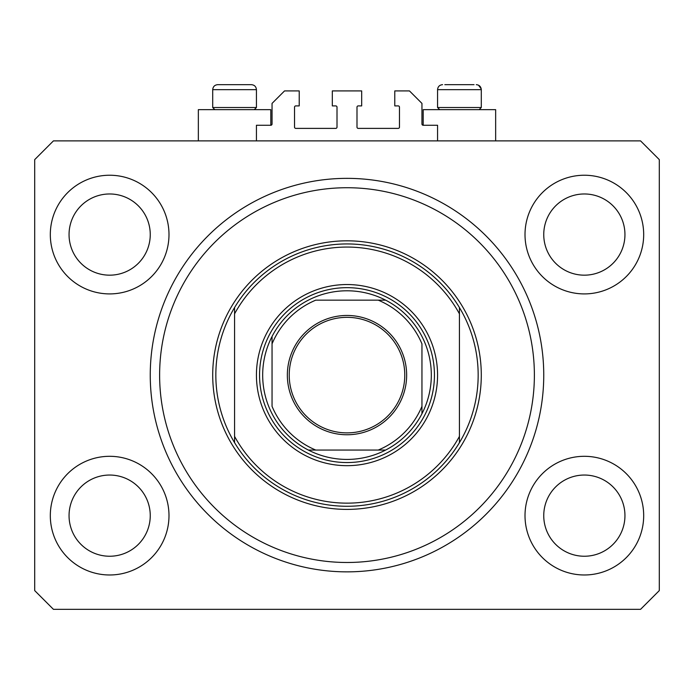 <?xml version="1.0" encoding="UTF-8"?>
<svg xmlns="http://www.w3.org/2000/svg" width="694" height="694" viewBox="0 0 694 694"><rect width="100%" height="100%" fill="white"/><g stroke="black" fill="none" stroke-linecap="round" stroke-linejoin="round"><path stroke-width="1.04" d="M437.567 140.882L437.567 125.267L423.201 125.267A1.249 1.249 0 0 1 421.952 124.018L421.952 103.406L409.46 90.914L394.782 90.914L394.782 105.904L398.217 105.904A1.249 1.249 0 0 1 399.466 107.154L399.466 127.141A1.249 1.249 0 0 1 398.217 128.39L358.243 128.39A1.249 1.249 0 0 1 356.994 127.141L356.994 107.154A1.249 1.249 0 0 1 358.243 105.904L361.678 105.904L361.678 90.914L332.322 90.914L332.322 105.904L335.757 105.904A1.249 1.249 0 0 1 337.006 107.154L337.006 127.141A1.249 1.249 0 0 1 335.757 128.39L295.783 128.39A1.249 1.249 0 0 1 294.534 127.141L294.534 107.154A1.249 1.249 0 0 1 295.783 105.904L299.218 105.904L299.218 90.914L284.54 90.914L272.048 103.406L272.048 124.018A1.249 1.249 0 0 1 270.799 125.267L256.433 125.267L256.433 140.882M50.315 515.642A59.337 59.337 0 0 0 109.652 574.979A59.337 59.337 0 0 0 168.989 515.642A59.337 59.337 0 0 0 109.652 456.305A59.337 59.337 0 0 0 50.315 515.642M525.011 515.642A59.337 59.337 0 0 0 584.348 574.979A59.337 59.337 0 0 0 643.685 515.642A59.337 59.337 0 0 0 584.348 456.305A59.337 59.337 0 0 0 525.011 515.642M525.011 234.572A59.337 59.337 0 0 0 584.348 293.909A59.337 59.337 0 0 0 643.685 234.572A59.337 59.337 0 0 0 584.348 175.235A59.337 59.337 0 0 0 525.011 234.572M50.315 234.572A59.337 59.337 0 0 0 109.652 293.909A59.337 59.337 0 0 0 168.989 234.572A59.337 59.337 0 0 0 109.652 175.235A59.337 59.337 0 0 0 50.315 234.572M495.655 140.882L495.655 109.652L423.201 109.652L423.201 125.267M198.345 140.882L198.345 109.652L270.799 109.652L270.799 125.267M150.251 375.107A196.749 196.749 0 0 0 347 571.856A196.749 196.749 0 0 0 543.749 375.107A196.749 196.749 0 0 0 347 178.358A196.749 196.749 0 0 0 150.251 375.107M69.053 234.572A40.599 40.599 0 0 0 109.652 275.171A40.599 40.599 0 0 0 150.251 234.572A40.599 40.599 0 0 0 109.652 193.973A40.599 40.599 0 0 0 69.053 234.572M543.749 234.572A40.599 40.599 0 0 0 584.348 275.171A40.599 40.599 0 0 0 624.947 234.572A40.599 40.599 0 0 0 584.348 193.973A40.599 40.599 0 0 0 543.749 234.572M543.749 515.642A40.599 40.599 0 0 0 584.348 556.241A40.599 40.599 0 0 0 624.947 515.642A40.599 40.599 0 0 0 584.348 475.043A40.599 40.599 0 0 0 543.749 515.642M69.053 515.642A40.599 40.599 0 0 0 109.652 556.241A40.599 40.599 0 0 0 150.251 515.642A40.599 40.599 0 0 0 109.652 475.043A40.599 40.599 0 0 0 69.053 515.642M53.438 609.332L640.562 609.332L659.3 590.594L659.3 159.62L640.562 140.882L53.438 140.882L34.7 159.62L34.7 590.594L53.438 609.332M214.836 109.652L212.711 107.527L256.433 107.527L256.433 89.665C256.138 86.629 254.472 84.963 251.436 84.668L245.503 84.668M251.436 84.668C254.472 84.963 256.138 86.629 256.433 89.665L212.711 89.665C213.006 86.629 214.672 84.963 217.708 84.668L223.642 84.668M474.037 84.668L444.819 84.668M478.357 107.527L481.289 107.527L481.289 89.665L437.567 89.665C437.862 86.629 439.528 84.963 442.564 84.668C439.528 84.963 437.862 86.629 437.567 89.665L437.567 107.527L478.357 107.527M212.711 107.527L212.711 89.665C213.006 86.629 214.672 84.963 217.708 84.668L249.181 84.668M437.567 375.107A90.567 90.567 0 0 1 347 465.674A90.567 90.567 0 0 1 256.433 375.107A90.567 90.567 0 0 1 347 284.54A90.567 90.567 0 0 1 437.567 375.107M534.38 375.107A187.38 187.38 0 0 0 347 187.727A187.38 187.38 0 0 0 159.62 375.107A187.38 187.38 0 0 0 347 562.487A187.38 187.38 0 0 0 534.38 375.107M478.166 375.107A131.166 131.166 0 0 0 459.428 307.546L459.428 313.827A128.043 128.043 0 0 0 234.572 313.827L234.572 436.387A128.043 128.043 0 0 0 459.428 436.387L459.428 442.668A131.166 131.166 0 0 0 478.166 375.107M234.572 307.546A131.166 131.166 0 0 0 234.572 442.668A131.166 131.166 0 0 0 459.428 442.668L459.428 307.546A131.166 131.166 0 0 0 234.572 307.546L234.572 313.827L234.572 307.546M234.572 436.387L234.572 442.668L234.572 436.387M406.649 375.107A59.649 59.649 0 0 1 347 434.756A59.649 59.649 0 0 1 287.351 375.107A59.649 59.649 0 0 1 347 315.458A59.649 59.649 0 0 1 406.649 375.107M289.224 375.107A57.776 57.776 0 0 0 347 432.883A57.776 57.776 0 0 0 404.776 375.107A57.776 57.776 0 0 0 347 317.332A57.776 57.776 0 0 0 289.224 375.107M431.321 375.107A84.321 84.321 0 0 0 272.048 336.477A84.321 84.321 0 0 0 308.37 450.059L385.63 450.059A84.321 84.321 0 0 0 421.952 413.737L421.952 343.877A81.198 81.198 0 0 0 378.23 300.155L315.77 300.155A81.198 81.198 0 0 0 272.048 343.877L272.048 406.337A81.198 81.198 0 0 0 315.77 450.059L308.37 450.059A84.321 84.321 0 0 0 385.63 450.059L378.23 450.059A81.198 81.198 0 0 0 421.952 406.337L421.952 413.737A84.321 84.321 0 0 0 431.321 375.107M259.556 375.107A87.444 87.444 0 0 1 347 287.663A87.444 87.444 0 0 1 434.444 375.107A87.444 87.444 0 0 1 347 462.551A87.444 87.444 0 0 1 259.556 375.107M272.048 336.477L272.048 343.877L272.048 336.477A84.321 84.321 0 0 1 308.37 300.155A84.321 84.321 0 0 0 272.048 336.477M385.63 300.155L378.23 300.155L385.63 300.155A84.321 84.321 0 0 1 421.952 336.477A84.321 84.321 0 0 0 385.63 300.155M308.37 450.059A84.321 84.321 0 0 1 272.048 413.737A84.321 84.321 0 0 0 308.37 450.059M421.952 413.737A84.321 84.321 0 0 1 385.63 450.059A84.321 84.321 0 0 0 421.952 413.737M481.289 375.107A134.289 134.289 0 0 1 347 509.396A134.289 134.289 0 0 1 212.711 375.107A134.289 134.289 0 0 1 347 240.818A134.289 134.289 0 0 1 481.289 375.107M476.292 84.668C479.328 84.963 480.994 86.629 481.289 89.665L481.272 89.214M481.228 88.919L478.556 85.206M479.164 109.652L481.289 107.527M439.692 109.652L437.567 107.527M254.308 109.652L256.433 107.527"/></g></svg>
